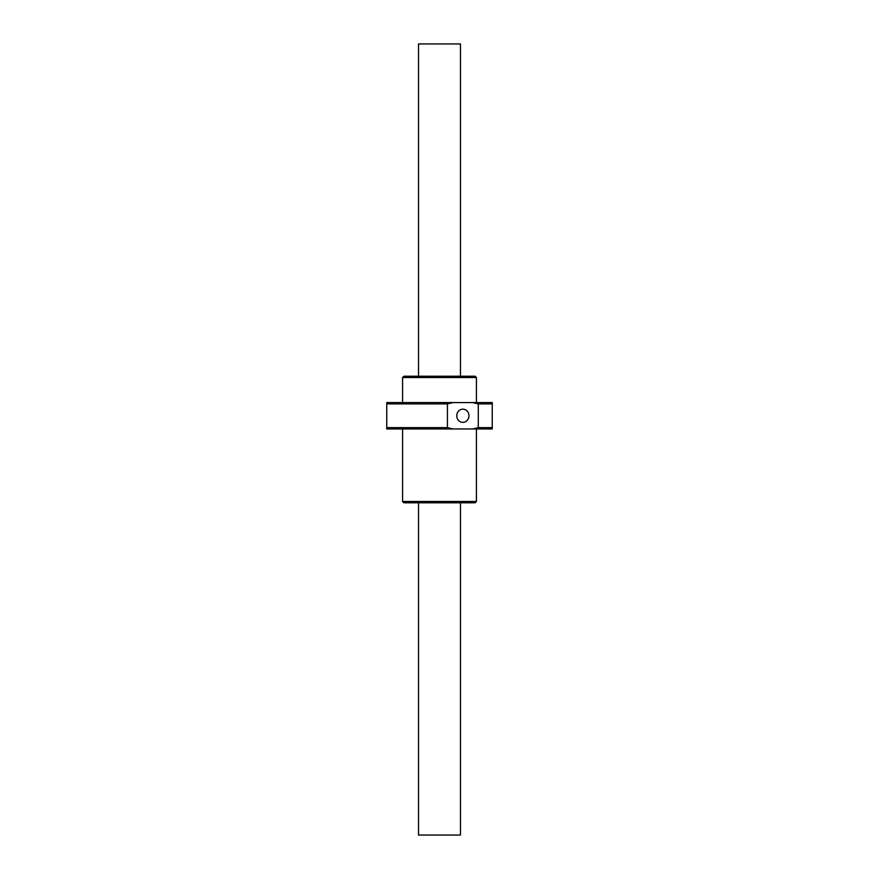 <?xml version="1.0" encoding="UTF-8"?>
<svg xmlns="http://www.w3.org/2000/svg" width="879" height="879" viewBox="0 0 879 879"><rect width="100%" height="100%" fill="white"/><g stroke="black" fill="none" stroke-linecap="round" stroke-linejoin="round"><path stroke-width="1.32" d="M418.536 376.212L418.536 43.95L460.464 43.95L460.464 376.212M418.536 502.788L418.536 835.05L460.464 835.05L460.464 502.788M456.772 415.767A6.592 6.087 90 0 0 462.859 422.359A6.592 6.087 90 0 0 468.957 415.767A6.592 6.087 90 0 0 462.859 409.174A6.592 6.087 90 0 0 456.772 415.767M453.015 428.952L386.76 428.952L386.76 402.582L453.015 402.582L447.433 403.9L447.433 427.633L453.015 428.952L472.704 428.952L478.286 427.633L478.286 403.9L472.704 402.582L453.015 402.582M386.76 403.9L447.433 403.9M402.582 501.469L403.9 502.788L475.099 502.788L476.418 501.469L402.582 501.469L402.582 428.952M402.582 377.53L476.418 377.53L475.099 376.212L403.9 376.212L402.582 377.53L402.582 402.582M478.286 403.9L492.24 403.9L492.24 427.633L478.286 427.633M492.24 427.633L492.24 428.952L472.704 428.952M386.76 427.633L447.433 427.633M492.24 403.9L492.24 402.582L472.704 402.582M476.418 501.469L476.418 428.952M476.418 402.582L476.418 377.53"/></g></svg>
